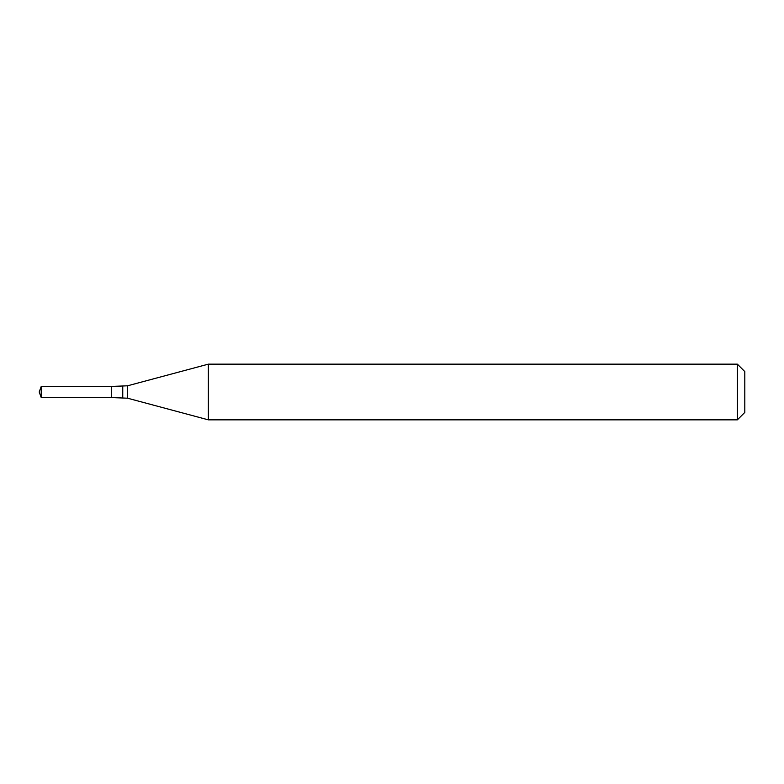 <?xml version="1.0" encoding="UTF-8"?>
<svg xmlns="http://www.w3.org/2000/svg" width="784" height="784" viewBox="0 0 784 784"><rect width="100%" height="100%" fill="white"/><g stroke="black" fill="none" stroke-linecap="round" stroke-linejoin="round"><path stroke-width="1.18" d="M208.358 364.148L208.358 419.852L737.372 419.852L737.372 364.148L208.358 364.148L127.567 385.797L127.567 398.203L208.358 419.852M737.372 364.148L744.8 371.577L744.8 412.423L737.372 419.852M127.567 398.203L111.612 397.566L111.612 386.434L41.229 386.434L41.229 397.566L39.2 392L41.229 386.434M41.229 397.566L111.612 397.566L111.612 386.434L127.567 385.797M122.755 397.566L122.755 386.434"/></g></svg>

